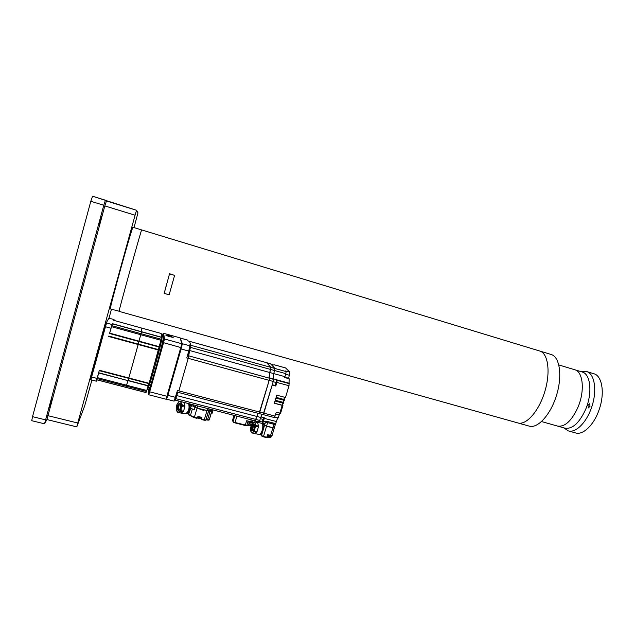 <?xml version="1.0" encoding="UTF-8"?>
<svg xmlns="http://www.w3.org/2000/svg" width="634" height="634" viewBox="0 0 634 634"><rect width="100%" height="100%" fill="white"/><g stroke="black" fill="none" stroke-linecap="round" stroke-linejoin="round"><path stroke-width="0.95" d="M51.83 398.421L49.317 407.408L51.83 398.421M101.361 216.44L98.833 225.712L101.361 216.44M91.914 380.043L84.726 405.752L76.825 426.761L77.752 423.013L135.074 215.219L104.832 205.915L106.472 200.986L136.54 210.282L137.982 212.873L134.004 227.598M104.832 205.915L46.908 419.565L44.531 423.821L103.778 205.257L90.813 201.271L92.572 196.231L105.45 200.217L103.778 205.257M92.556 196.231L136.54 210.282L135.074 215.219M111.465 309.241L108.993 318.173M44.531 423.821L31.732 420.699L32.532 416.665L90.813 201.271M119.16 311.215L110.379 308.94C108.58 311.603 132.411 225.458 132.974 227.289L141.683 229.936M119.081 311.373C117.789 314.171 141.612 228.264 141.667 229.928L540.081 351.125C548.299 353.804 550.708 372.776 544.638 392.137C538.678 411.529 526.085 425.509 517.883 422.941L119.081 311.373C117.789 314.171 141.612 228.264 141.667 229.928M581.901 371.896L582.464 372.071C590.658 374.306 592.544 393.207 585.697 409.255C579.357 423.005 572.439 429.313 564.926 428.164L557.452 426.048M587.94 405.443L589.644 403.771L590.04 406.267L588.344 407.939L587.94 405.443M593.487 373.616L594.113 373.806C602.165 376.12 604.907 393.025 599.32 409.144C594.304 424.629 583.106 435.471 575.577 432.927L568.199 430.851L563.832 427.855M581.053 371.643L586.751 371.579C594.684 373.862 597.323 390.766 591.736 406.933C586.719 422.458 575.617 433.363 568.199 430.851M166.14 285.958L164.19 293.368L169.135 294.794L174.612 275.386L169.555 273.706L166.203 285.974M551.073 354.454L551.469 354.58C559.893 357.33 562.501 376.295 556.438 395.576C550.478 414.89 537.703 428.75 529.287 426.135L517.883 422.949M164.19 293.368L169.555 273.706M169.666 273.928L174.612 275.386M184.177 402.463L184.954 405.483L183.86 402.376M184.938 406.378L183.567 411.149L184.938 406.378L182.473 405.958L179.47 411.656L178.423 412.116L176.862 411.117L177.647 412.266M179.398 403.549L178.249 410.063M176.973 404.397L178.582 401.98L176.973 404.397L176.26 407.599M178.582 401.98L179.62 401.504L181.197 402.471L181.649 407.321M176.26 408.732L176.426 406.291M176.862 411.117L176.371 409.683M180.524 412.94L183.139 411.791L181.086 413.067L177.995 412.512L178.423 412.116M179.47 411.656L183.139 411.791M183.567 411.149L181.094 410.737L181.094 409.231M184.954 405.483L182.481 405.055L181.696 403.906M181.197 402.471L181.031 401.647M184.922 413.701L185.342 413.764C188.591 412.108 189.701 408.732 188.655 403.62M198.054 416.411L201.335 417.259M175.166 398.477L175.848 398.651L175.293 400.157L177.813 392.303L176.735 395.561L176.062 395.386M255.13 420.825L258.006 413.281L256.762 416.419L176.735 395.561L175.848 398.651L255.867 419.431L255.169 420.865L174.659 399.991M174.088 401.132L177.457 390.52L178.875 390.893L188.203 358.329L188.647 356.205L188.203 358.329L186.776 357.941L188.742 351.062L189.859 345.807L189.55 344.936L190.953 345.324L190.517 347.4L190.953 345.324L189.471 341.33L188.116 340.957L187.759 340.141M259.021 413.526L269.181 380.352L269.751 372.507L270.94 367.387L266.637 362.696M187.371 355.856L188.647 356.205L189.621 350.523L188.512 355.769L187.482 355.484M188.948 350.34L189.621 350.523L190.517 347.4L189.709 347.178M198.204 416.498L199.607 417.434L200.891 417.426M259.147 421.872L262.04 414.335L260.954 416.942L264.521 417.869L262.761 422.83L262.254 422.022L263.704 417.655M259.892 420.477L255.867 419.431L256.762 416.419L260.788 417.465M263.078 414.588L263.847 413.162L259.781 412.1L269.181 380.352L188.203 358.329L178.875 390.893L259.781 412.1L259.06 413.558L178.289 392.398M274.316 417.529L263.134 414.62L273.254 381.462L273.785 373.616L274.966 368.497L270.528 363.773M273.531 379.346L188.512 355.769L269.466 378.236L269.181 380.352L273.254 381.462M284.317 399.127L284.682 399.578L283.929 399.515L276.067 397.407L276.741 395.164L285.49 397.51L289.009 385.741L289.144 378.752L284.698 377.539L285.847 373.64L270.655 369.456L270.94 367.387L266.692 362.711L189.471 341.33L190.953 345.324L274.966 368.497L273.785 373.616L269.751 372.507L270.655 369.456L190.517 347.4L189.621 350.523L269.751 372.507L269.046 377.729L273.096 378.839M270.559 363.773L266.668 362.696L270.583 363.789M283.802 402.542L283.564 403.216L282.859 403.097L274.998 401.005L274.332 403.248L282.193 405.34L282.946 405.403L282.582 404.936M274.348 403.184L282.487 405.261M283.453 402.035L283.763 402.55L283.057 402.424L275.204 400.331L275.869 398.081L283.731 400.189L284.428 400.308L284.674 399.626M275.219 400.268L283.358 402.352M283.343 402.4L284 400.252L283.343 402.4M284.872 397.344L283.858 399.428L284.507 397.249M276.083 397.352L283.858 399.428M274.371 417.56L276.242 412.298L280.593 413.289L282.93 405.451M264.846 423.346L265.908 421.087L275.695 423.631L275.322 424.511L266.24 422.292L265.908 421.087M259.068 413.558L263.118 414.62M275.402 385.583L275.798 386.051L276.868 382.445L277.137 380.329L276.622 379.695L275.402 385.583L272.279 384.735M275.108 416.118L263.847 413.162L272.184 385.076L275.798 386.051M289.144 378.752L288.66 378.26L289.912 372.182L285.498 370.969L286.092 371.564L285.847 373.64M289.912 372.182L285.562 367.934M273.722 365.041L271.067 364.304L274.966 368.497L286.092 371.564M276.622 379.695L273.032 378.712L273.785 373.616L284.943 376.675M259.591 421.333L262.254 422.022M261.517 432.237L260.645 434.131L261.01 434.702L261.953 433.426L264.307 425.081L266.526 426.278L274.253 428.109L264.513 425.422L262.848 422.854M275.473 424.526L276.369 421.523C277.074 419.272 277.676 418.083 278.191 417.949L279.768 413.225M275.695 423.631L275.433 424.518M274.76 417.053L278.191 417.949M268.507 435.114L269.973 435.97L271.233 435.804M200.915 417.354L198.149 416.617M199.496 418.186L200.962 417.822M200.138 418.63L200.843 418.281M197.832 417.56L198.989 418.48L199.639 418.226L199.448 418.599M187.997 411.553L189.415 411.791L188.33 413.146L188.813 413.693L190.771 408.312L194.17 409.643L194.915 407.052L197.079 408.082L191.23 405.324L190.961 404.215M194.273 417.663L196.976 418.361L197.982 416.395L201.739 417.362L201.247 419.058L205.892 420.041L204.156 420.199L206.977 410.642L208.554 410.864L197.079 408.082L194.266 417.671L192.815 417.021M208.657 410.824L205.892 420.041L209.117 408.922M208.697 410.372L211.843 410.808L212.247 409.738M266.668 362.696L188.108 340.941M180.421 338.397L182.283 343.715L181.126 348.969L166.48 398.96M270.456 437.111L271.059 436.778M268.341 436.438L268.079 435.93L268.594 436.683L269.775 436.699M271.138 435.883L268.523 435.114M254.155 424.043L251.92 426.46C251.413 428.497 251.508 429.9 252.189 430.66L252.332 430.692C251.643 429.923 251.547 428.513 252.063 426.476L253.965 423.948L252.205 426.484L253.838 423.948L252.419 430.748M256.794 422.228L254.789 421.808L257.618 422.577L258.482 426.064L257.618 422.577M258.418 426.951L257.024 431.659L258.418 426.951L255.914 426.436L255.074 427.768L254.519 431.152L257.024 431.659M254.392 433.466L256.635 432.293L254.781 433.577L251.825 432.943L252.142 432.531L250.898 431.572L250.517 429.313M256.635 432.293L254.123 431.786L252.142 432.531M252.808 422.577L251.341 424.978L253.703 422.093L254.955 423.013L255.97 425.549L258.482 426.064M254.955 423.013L255.122 422.054M253.703 422.093L254.789 421.808M251.341 424.978L250.596 428.013M250.898 431.572L251.785 432.919M251.777 429.416L252.284 429.519M258.862 434.401L259.108 434.449C261.81 434.972 264.251 424.764 261.771 423.33L257.15 422.276M252.316 428.639L251.73 428.521M233.439 415.23L233.803 416.023L232.519 420.413L233.05 421.729M233.391 422.212L234.865 422.846L233.066 421.65L234.873 422.854L245.176 425.501L246.642 420.738L252.229 421.856M268.364 434.932L271.653 435.693M190.335 404.056L190.208 405.142L191.048 405.99L190.723 407.48L189.186 407.218M211.78 411.379L211.209 413.32L211.811 411.363L208.515 410.998M211.867 410.8L212.065 410.039M212.469 409.794L212.842 410.84L211.986 410.745M212.065 413.431L212.81 410.864L212.097 413.4L211.241 413.313M206.042 419.526L209.323 419.803L211.225 413.273M208.634 410.586L210.219 410.57M204.037 409.881L203.91 410.523L204.093 409.897L206.977 410.642L207.587 408.526M190.469 404.088L190.351 404.484M188.369 413.693L188.583 414.493L188.813 413.693L188.512 414.153L188.068 413.606M194.915 407.052L191.238 405.372L190.604 405.871L190.208 405.142M194.17 409.643L195.121 407.171M189.415 411.791L189.526 412.647M188.33 413.146L188.108 413.574M200.835 409.231L202.65 409.738M201.461 419.51L204.156 420.199L201.247 419.05M203.91 410.523L197.079 408.082L197.689 405.966M191.84 405.72L195.074 406.988L195.526 405.403M191.492 405.712L190.723 407.48M190.319 404.698L190.628 405.919M186.61 413.289C187.791 412.956 188.718 411.735 189.384 409.627C190.018 407.091 189.883 405.118 188.964 403.7M263.53 428.116L262.738 427.958M261.953 433.426L261.731 432.277M263.895 425.319L263.387 424.186L262.286 423.956M260.709 434.147L261.01 434.694L260.534 434.124M263.197 424.146L262.563 422.537M267.58 422.735L263.506 436.438L266.755 437.27L267.516 434.71L272.113 435.542M260.566 433.672L262.539 430.28C263.205 427.776 263.189 425.834 262.5 424.455M248.132 421.681L248.9 422.363M247.942 421.507L251.436 422.363M150.797 377.61L159.808 344.27M161.654 336.511L162.106 336.511C163.041 338.556 148.483 390.877 147.389 389.403L151.003 377.666M161.535 336.194L161.63 337.003M161.48 338.12L160.014 344.325M159.237 346.663L161.654 337.264L161.21 333.484L141.818 328.111L141.533 331.709L138.997 341.14L140.748 334.72L111.505 326.676L112.377 323.665L109.619 333.199M148.063 385.876L146.755 390.465L126.602 385.226L127.894 380.614L125.936 387.374L96.836 379.837L98.69 372.982M146.755 390.465L146.026 392.589L125.936 387.366L126.325 386.185L97.137 378.601M159.38 346.782L148.332 385.947L98.611 372.958L99.332 370.248L96.352 381.192L96.836 379.837L146.026 392.589M98.666 372.737L128.028 380.646L128.718 378.347L128.092 380.432L148.419 385.741M159.411 346.711L139.084 341.163L128.718 378.347L99.229 370.628M166.9 335.489L172.202 336.955L166.9 335.489M170.689 336.789L170.823 336.329M168.058 336.02L168.176 335.592M165.87 335.204C167.804 336.218 170.213 336.916 173.106 337.312L165.87 335.204M158.69 349.659L138.307 344.111L128.718 378.347L149.069 383.681M109.634 333.119L139.084 341.163L138.989 341.552L109.516 333.508M161.226 339.253L141.033 333.698L140.748 334.72L160.941 340.276M161.21 333.484L141.818 328.119L141.493 331.859L112.329 323.815M113.858 320.368L114.065 319.576L113.748 320.344L141.818 328.111M97.406 377.642L126.602 385.226L126.325 386.185L146.478 391.416M109.69 333.135L111.505 326.676M109.999 331.931L111.449 326.7L109.999 331.931M108.786 336.075L138.307 344.111L138.989 341.552L159.34 347.107M111.79 325.646L141.033 333.698L141.493 331.859L161.63 337.415M97.097 378.577L98.539 373.378L97.097 378.577M104.959 326.732L105.482 326.74L91.613 377L91.193 376.612L104.959 326.732L105.965 323.332L108.913 318.149L105.965 323.332M91.193 376.612L90.559 379.156L90.916 379.782L96.352 381.192M110.95 328.246L105.482 326.74L106.583 323.015L112.028 324.513M90.916 379.782L91.613 377L97.065 378.419M114.065 319.576L108.913 318.149M169.635 336.67L173.209 337.391L169.46 335.774L165.878 335.053L169.635 336.67M166.647 398.857L166.045 399.23L181.855 343.755L182.196 344.333L181.443 347.725L163.58 342.685L149.608 392.058L148.681 394.736L148.332 394.118L149.172 391.669L167.55 396.448L166.647 398.857M149.172 391.669L163.849 339.277L164.46 338.96L181.855 343.755L180.127 337.882L182.196 344.333M181.443 347.725L167.55 396.448M163.849 339.277L163.081 333.65L162.177 336.369M163.081 333.65L163.659 333.318L164.46 338.96L163.58 342.685L163.041 342.677M148.364 389.656L148.332 394.118M163.659 333.318L180.127 337.882M148.681 394.736L166.045 399.23M162.035 336.329L163.326 336.844C164.301 338.905 149.743 391.202 148.61 389.72L148.562 389.712M47.74 415.627L77.752 423.013M32.532 416.665L45.394 419.819M574.483 369.662L575.046 369.836C583.121 372.031 584.905 390.948 578.065 407.036C571.757 420.841 564.902 427.181 557.5 426.064L541.563 421.562M539.7 350.99L551.469 354.58M180.706 404.009L179.794 403.351L177.702 405.903C177.227 407.971 177.433 409.406 178.312 410.198L179.62 409.984M180.722 407.789C181.213 405.174 180.904 403.692 179.794 403.351L179.929 403.375C179.446 403.081 178.796 403.929 177.972 405.926C177.488 408.328 177.734 409.802 178.725 410.341L178.447 410.222C177.568 409.429 177.362 407.987 177.845 405.919L179.969 403.382M179.691 403.398L177.98 405.919L178.455 410.23M177.33 405.784C177.14 411.109 178.265 411.807 180.722 407.876L180.73 407.828C180.912 402.495 179.779 401.798 177.346 405.744L177.33 405.784M181.094 410.737L180.666 411.379M182.481 405.055L182.473 405.958M282.122 405.253L282.772 403.073M283.129 403.169L282.502 405.284M282.859 403.097L283.057 402.424M282.994 402.336L283.636 400.165M283.731 400.189L283.929 399.515M279.832 413.241L282.193 405.34M263.467 421.412L265.646 421.975M263.031 419.383L260.423 418.702M289.009 385.741L276.868 382.445M277.137 380.329L289.255 383.633M288.763 383.11L276.693 379.814M288.66 378.26L284.793 377.198M285.665 374.234L289.025 375.162M285.633 367.958L274.039 364.748M273.183 381.7L275.814 382.421M261.01 434.702L261.493 435.574L263.506 436.438L263.332 436.794L261.493 435.574L265.242 422.949M275.093 424.59L266.24 422.292M270.583 435.495L273.904 424.376M276.369 421.523L264.362 418.4M279.079 414.969L275.711 414.081M197.84 417.021L199.512 417.83L201.01 417.647M191.23 405.324L191.508 404.357M193.148 406.148L193.513 404.88M194.289 409.699L195.668 405.435M209.204 408.946L208.681 410.753M210.654 409.326L210.282 410.586M182.283 343.715L189.859 345.807M188.742 351.062L181.126 348.969M167.899 395.362L175.507 397.344M187.83 340.157L180.627 338.16M268.158 435.503L271.178 436.343M254.289 428.283L254.274 428.322C252.023 432.222 251.119 431.564 251.563 426.333L251.579 426.286C253.822 422.379 254.717 423.036 254.289 428.283C253.315 430.446 252.728 431.286 252.53 430.795C251.801 430.264 251.69 428.83 252.205 426.484L252.411 430.74M254.519 431.152L254.123 431.786M254.519 429.654L253.029 432.055M255.296 424.408L255.074 427.768M255.97 425.549L255.914 426.436M250.565 430.169L250.795 426.841M232.543 420.326L233.066 421.65L234.849 415.595M236.91 416.126L235.04 422.498L246.808 425.351L245.176 425.501L234.889 422.846M248.06 421.103L246.927 425.216M245.184 425.501L246.349 425.541M249.241 422.537L248.457 425.192L248.9 425.303L249.685 422.656M246.903 425.026L248.734 425.66L250.47 425.374M251.215 422.577L250.351 425.501L248.734 425.66L249.899 425.699M246.935 425.279L248.734 425.66M250.652 421.776L251.23 419.843M201.493 417.299L201.121 418.599L200.732 418.297M205.955 419.803L207.477 420.065L210.108 411.204M212.374 410.8L211.629 413.368M211.677 413.376L212.422 410.808M196.976 418.361L194.266 417.671L192.482 416.459L197.491 418.091M192.348 408.93L190.501 415.333L192.57 416.649L188.916 415.056M190.358 415.698L188.583 414.493L192.498 416.498M200.415 418.535L201.208 418.923M190.549 408.185L191.294 405.594M211.661 411.426L209.196 419.922L207.484 420.08L208.744 420.128M204.172 420.191L205.432 420.255M262.365 422.204L261.977 423.512M271.193 436.509L270.869 437.46L269.989 437.714L270.235 437.151M268.174 436.224L268 436.81L270.869 437.46L271.154 436.517M267.651 436.739L270.361 437.714M267.825 437.159L269.989 437.714M268.237 434.9L267.469 437.365L268.206 434.884M266.755 437.27L267.469 437.365L266.755 437.27M266.581 437.619L263.332 436.794L266.954 437.619M263.332 436.794L261.81 436.129M161.654 337.264L112.377 323.665M146.05 392.541L96.844 379.782M149.18 383.316L99.332 370.248M158.579 350.063L108.668 336.488M141.818 328.119L113.748 320.344M148.61 389.72L147.357 389.403M160.957 340.672L160.156 344.365M151.098 377.69L149.656 382.231M46.884 419.557L76.762 426.88M558.839 364.946L582.464 372.071M594.113 373.806L586.751 371.579M180.714 407.813L178.772 410.341M176.22 408.827L176.236 407.448M177.995 412.512L177.504 412.203M185.342 413.764L181.086 413.067M259.195 421.911L255.177 420.865M283.113 403.161L282.471 405.308M283.564 403.216L283.763 402.55M284.428 400.308L284.626 399.634M284.848 397.336L284.206 399.491M280.537 413.352L282.891 405.459M264.901 423.385L262.761 422.83M285.601 367.934L274.007 364.724M275.322 424.511L271.994 435.685M198.268 418.163L198.989 418.48M212.16 409.715L211.843 410.808M177.005 392.089L178.305 392.43M174.104 401.14L166.536 399.182M187.799 340.125L180.603 338.128M269.759 437.111L271.225 436.176M268.594 436.683L269.307 436.992M253.949 423.94L253.83 423.916C254.67 424.257 254.82 425.699 254.289 428.243M250.493 429.376L250.588 427.926M259.108 434.449L254.781 433.577M246.983 425.279L248.29 425.541M252.11 421.982L252.633 420.207M188.235 413.606L186.531 413.352M201.224 418.979L200.407 418.543M207.484 420.08L206.058 419.803M260.162 434.044L261.477 435.724M249.804 422.696L251.199 422.577M251.381 422.561L251.555 421.967"/></g></svg>
